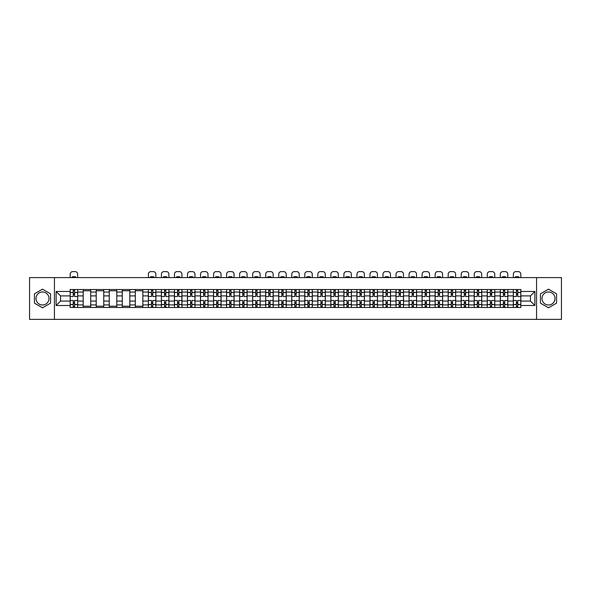 <?xml version="1.0" encoding="UTF-8"?>
<svg xmlns="http://www.w3.org/2000/svg" width="591" height="591" viewBox="0 0 591 591"><rect width="100%" height="100%" fill="white"/><g stroke="black" fill="none" stroke-linecap="round" stroke-linejoin="round"><path stroke-width="0.89" d="M42.5 305.008A6.516 6.516 0 0 1 35.985 298.485A6.516 6.516 0 0 1 42.5 291.969A6.516 6.516 0 0 1 49.016 298.485A6.516 6.516 0 0 1 42.5 305.008M548.5 305.008A6.516 6.516 0 0 1 541.984 298.485A6.516 6.516 0 0 1 548.5 291.969A6.516 6.516 0 0 1 555.015 298.485A6.516 6.516 0 0 1 548.5 305.008M536.554 319.376L561.45 319.376L561.45 277.6L29.55 277.6L29.55 319.376L536.554 319.376L536.554 277.6M83.191 307.468L83.191 292.05L77.68 292.05L77.68 307.468M77.68 292.05L77.68 289.509M83.191 292.05L83.191 289.509M90.711 289.509L90.711 307.468M96.222 307.468L96.222 289.509M103.743 289.509L103.743 307.468M109.261 307.468L109.261 289.509M116.782 289.509L116.782 307.468M122.293 307.468L122.293 289.509M129.813 289.509L129.813 307.468M135.332 307.468L135.332 289.509M142.845 289.509L142.845 307.468M148.363 307.468L148.363 289.509M155.884 289.509L155.884 307.468M161.395 307.468L161.395 289.509M168.915 289.509L168.915 307.468M174.434 307.468L174.434 289.509M181.954 289.509L181.954 307.468M187.465 307.468L187.465 289.509M194.986 289.509L194.986 307.468M200.497 307.468L200.497 289.509M208.017 289.509L208.017 307.468M213.536 307.468L213.536 289.509M221.056 289.509L221.056 307.468M226.567 307.468L226.567 289.509M234.088 289.509L234.088 307.468M239.606 307.468L239.606 289.509M247.119 289.509L247.119 307.468M252.638 307.468L252.638 289.509M260.158 289.509L260.158 307.468M265.669 307.468L265.669 289.509M273.19 289.509L273.19 307.468M278.708 307.468L278.708 289.509M286.229 289.509L286.229 307.468M291.74 307.468L291.74 289.509M299.26 289.509L299.26 307.468M304.771 307.468L304.771 289.509M312.292 289.509L312.292 307.468M317.81 307.468L317.81 289.509M325.331 289.509L325.331 307.468M330.842 307.468L330.842 289.509M338.362 289.509L338.362 307.468M343.881 307.468L343.881 289.509M351.394 289.509L351.394 307.468M356.912 307.468L356.912 289.509M364.433 289.509L364.433 307.468M369.944 307.468L369.944 289.509M377.464 289.509L377.464 307.468M382.983 307.468L382.983 289.509M390.503 289.509L390.503 307.468M396.014 307.468L396.014 289.509M403.535 289.509L403.535 307.468M409.046 307.468L409.046 289.509M416.566 289.509L416.566 307.468M422.085 307.468L422.085 289.509M429.605 289.509L429.605 307.468M435.116 307.468L435.116 289.509M442.637 289.509L442.637 307.468M448.155 307.468L448.155 289.509M455.668 289.509L455.668 307.468M461.187 307.468L461.187 289.509M468.707 289.509L468.707 307.468M474.218 307.468L474.218 289.509M481.739 289.509L481.739 307.468M487.257 307.468L487.257 289.509M494.778 289.509L494.778 307.468M500.289 307.468L500.289 289.509M507.809 289.509L507.809 307.468M513.32 307.468L513.32 289.509M513.32 301.078L507.809 301.078M500.289 301.078L494.778 301.078M487.257 301.078L481.739 301.078M474.218 301.078L468.707 301.078M461.187 301.078L455.668 301.078M448.155 301.078L442.637 301.078M435.116 301.078L429.605 301.078M422.085 301.078L416.566 301.078M409.046 301.078L403.535 301.078M396.014 301.078L390.503 301.078M382.983 301.078L377.464 301.078M369.944 301.078L364.433 301.078M356.912 301.078L351.394 301.078M343.881 301.078L338.362 301.078M330.842 301.078L325.331 301.078M317.81 301.078L312.292 301.078M304.771 301.078L299.26 301.078M291.74 301.078L286.229 301.078M278.708 301.078L273.19 301.078M265.669 301.078L260.158 301.078M252.638 301.078L247.119 301.078M239.606 301.078L234.088 301.078M226.567 301.078L221.056 301.078M213.536 301.078L208.017 301.078M200.497 301.078L194.986 301.078M187.465 301.078L181.954 301.078M174.434 301.078L168.915 301.078M161.395 301.078L155.884 301.078M148.363 301.078L142.845 301.078M135.332 301.078L129.813 301.078M122.293 301.078L116.782 301.078M109.261 301.078L103.743 301.078M96.222 301.078L90.711 301.078M83.191 301.078L77.68 301.078M513.32 295.899L507.809 295.899M500.289 295.899L494.778 295.899M487.257 295.899L481.739 295.899M474.218 295.899L468.707 295.899M461.187 295.899L455.668 295.899M448.155 295.899L442.637 295.899M435.116 295.899L429.605 295.899M422.085 295.899L416.566 295.899M409.046 295.899L403.535 295.899M396.014 295.899L390.503 295.899M382.983 295.899L377.464 295.899M369.944 295.899L364.433 295.899M356.912 295.899L351.394 295.899M343.881 295.899L338.362 295.899M330.842 295.899L325.331 295.899M317.81 295.899L312.292 295.899M304.771 295.899L299.26 295.899M291.74 295.899L286.229 295.899M278.708 295.899L273.19 295.899M265.669 295.899L260.158 295.899M252.638 295.899L247.119 295.899M239.606 295.899L234.088 295.899M226.567 295.899L221.056 295.899M213.536 295.899L208.017 295.899M200.497 295.899L194.986 295.899M187.465 295.899L181.954 295.899M174.434 295.899L168.915 295.899M161.395 295.899L155.884 295.899M148.363 295.899L142.845 295.899M135.332 295.899L129.813 295.899M122.293 295.899L116.782 295.899M109.261 295.899L103.743 295.899M96.222 295.899L90.711 295.899M83.191 295.899L77.68 295.899M60.548 301.078L70.159 301.078L70.159 295.899L60.548 295.899L60.548 301.078L56.123 305.503L56.123 291.466L70.159 291.466L70.159 295.899M520.841 295.899L520.841 301.078L530.452 301.078L530.452 295.899L520.841 295.899L520.841 289.509L70.159 289.509L70.159 291.466M520.841 291.466L534.877 291.466L534.877 305.503L520.841 305.503L520.841 301.078M70.159 301.078L70.159 307.468L520.841 307.468L520.841 305.503M70.159 305.503L56.123 305.503M54.446 319.376L54.446 277.6M50.56 293.83L42.5 289.176L34.441 293.83L34.441 303.139L42.5 307.8L50.56 303.139L50.56 293.83M556.559 293.83L548.5 289.176L540.44 293.83L540.44 303.139L548.5 307.8L556.559 303.139L556.559 293.83M74.584 306.219L73.247 306.219M73.247 290.757L74.584 290.757M90.711 306.219L83.191 306.219M83.191 290.757L90.711 290.757M103.743 306.219L96.222 306.219M96.222 290.757L103.743 290.757M116.782 306.219L109.261 306.219M109.261 290.757L116.782 290.757M129.813 306.219L122.293 306.219M122.293 290.757L129.813 290.757M142.845 306.219L135.332 306.219M135.332 290.757L142.845 290.757M152.788 306.219L151.451 306.219M151.451 290.757L152.788 290.757M165.827 306.219L164.49 306.219M164.49 290.757L165.827 290.757M178.859 306.219L177.522 306.219M177.522 290.757L178.859 290.757M191.89 306.219L190.561 306.219M190.561 290.757L191.89 290.757M204.929 306.219L203.592 306.219M203.592 290.757L204.929 290.757M217.961 306.219L216.624 306.219M216.624 290.757L217.961 290.757M231 306.219L229.663 306.219M229.663 290.757L231 290.757M244.031 306.219L242.694 306.219M242.694 290.757L244.031 290.757M257.063 306.219L255.726 306.219M255.726 290.757L257.063 290.757M270.102 306.219L268.765 306.219M268.765 290.757L270.102 290.757M283.133 306.219L281.796 306.219M281.796 290.757L283.133 290.757M296.165 306.219L294.835 306.219M294.835 290.757L296.165 290.757M309.204 306.219L307.867 306.219M307.867 290.757L309.204 290.757M322.235 306.219L320.898 306.219M320.898 290.757L322.235 290.757M335.274 306.219L333.937 306.219M333.937 290.757L335.274 290.757M348.306 306.219L346.969 306.219M346.969 290.757L348.306 290.757M361.337 306.219L360 306.219M360 290.757L361.337 290.757M374.376 306.219L373.039 306.219M373.039 290.757L374.376 290.757M387.408 306.219L386.071 306.219M386.071 290.757L387.408 290.757M400.439 306.219L399.11 306.219M399.11 290.757L400.439 290.757M413.478 306.219L412.141 306.219M412.141 290.757L413.478 290.757M426.51 306.219L425.173 306.219M425.173 290.757L426.51 290.757M439.549 306.219L438.212 306.219M438.212 290.757L439.549 290.757M452.58 306.219L451.243 306.219M451.243 290.757L452.58 290.757M465.612 306.219L464.275 306.219M464.275 290.757L465.612 290.757M478.651 306.219L477.314 306.219M477.314 290.757L478.651 290.757M491.682 306.219L490.345 306.219M490.345 290.757L491.682 290.757M504.714 306.219L503.377 306.219M503.377 290.757L504.714 290.757M517.753 306.219L516.416 306.219M516.416 290.757L517.753 290.757M56.123 291.466L60.548 295.899M530.452 301.078L534.877 305.503M530.452 295.899L534.877 291.466M77.635 307.468L77.635 296.527L74.584 296.527L74.584 289.509M73.247 289.509L73.247 296.527L70.196 296.527L70.196 289.509M77.635 296.527L77.635 289.509M70.196 307.468L70.196 300.45L73.247 300.45L73.247 307.468M74.584 307.468L74.584 300.45L77.635 300.45M73.247 294.687L74.584 294.687M70.196 300.45L70.196 296.527M74.584 302.289L73.247 302.289M74.584 306.382L73.247 306.382M73.247 303.375L74.584 303.375M74.584 293.601L73.247 293.601M73.247 290.595L74.584 290.595M77.635 277.6L77.635 274.128A2.504 2.504 0 0 0 75.131 271.624L72.708 271.624A2.504 2.504 0 0 0 70.196 274.128L70.196 277.6M71.999 277.6L71.999 277.009A5.179 5.179 0 0 1 75.84 277.009L75.84 277.6M155.839 307.468L155.839 296.527L152.788 296.527L152.788 289.509M151.451 289.509L151.451 296.527L148.407 296.527L148.407 289.509M155.839 296.527L155.839 289.509M148.407 307.468L148.407 300.45L151.451 300.45L151.451 307.468M152.788 307.468L152.788 300.45L155.839 300.45M151.451 294.687L152.788 294.687M148.407 300.45L148.407 296.527M152.788 302.289L151.451 302.289M152.788 306.382L151.451 306.382M151.451 303.375L152.788 303.375M152.788 293.601L151.451 293.601M151.451 290.595L152.788 290.595M155.839 277.6L155.839 274.128A2.504 2.504 0 0 0 153.335 271.624L150.912 271.624A2.504 2.504 0 0 0 148.407 274.128L148.407 277.6M150.203 277.6L150.203 277.009A5.179 5.179 0 0 1 154.044 277.009L154.044 277.6M168.878 307.468L168.878 296.527L165.827 296.527L165.827 289.509M164.49 289.509L164.49 296.527L161.439 296.527L161.439 289.509M168.878 296.527L168.878 289.509M161.439 307.468L161.439 300.45L164.49 300.45L164.49 307.468M165.827 307.468L165.827 300.45L168.878 300.45M164.49 294.687L165.827 294.687M161.439 300.45L161.439 296.527M165.827 302.289L164.49 302.289M165.827 306.382L164.49 306.382M164.49 303.375L165.827 303.375M165.827 293.601L164.49 293.601M164.49 290.595L165.827 290.595M168.878 277.6L168.878 274.128A2.504 2.504 0 0 0 166.367 271.624L163.943 271.624A2.504 2.504 0 0 0 161.439 274.128L161.439 277.6M163.234 277.6L163.234 277.009A5.179 5.179 0 0 1 167.076 277.009L167.076 277.6M181.91 307.468L181.91 296.527L178.859 296.527L178.859 289.509M177.522 289.509L177.522 296.527L174.471 296.527L174.471 289.509M181.91 296.527L181.91 289.509M174.471 307.468L174.471 300.45L177.522 300.45L177.522 307.468M178.859 307.468L178.859 300.45L181.91 300.45M177.522 294.687L178.859 294.687M174.471 300.45L174.471 296.527M178.859 302.289L177.522 302.289M178.859 306.382L177.522 306.382M177.522 303.375L178.859 303.375M178.859 293.601L177.522 293.601M177.522 290.595L178.859 290.595M181.91 277.6L181.91 274.128A2.504 2.504 0 0 0 179.405 271.624L176.982 271.624A2.504 2.504 0 0 0 174.471 274.128L174.471 277.6M176.273 277.6L176.273 277.009A5.179 5.179 0 0 1 180.115 277.009L180.115 277.6M194.941 307.468L194.941 296.527L191.89 296.527L191.89 289.509M190.561 289.509L190.561 296.527L187.51 296.527L187.51 289.509M194.941 296.527L194.941 289.509M187.51 307.468L187.51 300.45L190.561 300.45L190.561 307.468M191.89 307.468L191.89 300.45L194.941 300.45M190.561 294.687L191.89 294.687M187.51 300.45L187.51 296.527M191.89 302.289L190.561 302.289M191.89 306.382L190.561 306.382M190.561 303.375L191.89 303.375M191.89 293.601L190.561 293.601M190.561 290.595L191.89 290.595M194.941 277.6L194.941 274.128A2.504 2.504 0 0 0 192.437 271.624L190.014 271.624A2.504 2.504 0 0 0 187.51 274.128L187.51 277.6M189.305 277.6L189.305 277.009A5.179 5.179 0 0 1 193.146 277.009L193.146 277.6M207.98 307.468L207.98 296.527L204.929 296.527L204.929 289.509M203.592 289.509L203.592 296.527L200.541 296.527L200.541 289.509M207.98 296.527L207.98 289.509M200.541 307.468L200.541 300.45L203.592 300.45L203.592 307.468M204.929 307.468L204.929 300.45L207.98 300.45M203.592 294.687L204.929 294.687M200.541 300.45L200.541 296.527M204.929 302.289L203.592 302.289M204.929 306.382L203.592 306.382M203.592 303.375L204.929 303.375M204.929 293.601L203.592 293.601M203.592 290.595L204.929 290.595M207.98 277.6L207.98 274.128A2.504 2.504 0 0 0 205.469 271.624L203.045 271.624A2.504 2.504 0 0 0 200.541 274.128L200.541 277.6M202.336 277.6L202.336 277.009A5.179 5.179 0 0 1 206.185 277.009L206.185 277.6M221.012 307.468L221.012 296.527L217.961 296.527L217.961 289.509M216.624 289.509L216.624 296.527L213.573 296.527L213.573 289.509M221.012 296.527L221.012 289.509M213.573 307.468L213.573 300.45L216.624 300.45L216.624 307.468M217.961 307.468L217.961 300.45L221.012 300.45M216.624 294.687L217.961 294.687M213.573 300.45L213.573 296.527M217.961 302.289L216.624 302.289M217.961 306.382L216.624 306.382M216.624 303.375L217.961 303.375M217.961 293.601L216.624 293.601M216.624 290.595L217.961 290.595M221.012 277.6L221.012 274.128A2.504 2.504 0 0 0 218.507 271.624L216.084 271.624A2.504 2.504 0 0 0 213.573 274.128L213.573 277.6M215.375 277.6L215.375 277.009A5.179 5.179 0 0 1 219.217 277.009L219.217 277.6M234.043 307.468L234.043 296.527L231 296.527L231 289.509M229.663 289.509L229.663 296.527L226.612 296.527L226.612 289.509M234.043 296.527L234.043 289.509M226.612 307.468L226.612 300.45L229.663 300.45L229.663 307.468M231 307.468L231 300.45L234.043 300.45M229.663 294.687L231 294.687M226.612 300.45L226.612 296.527M231 302.289L229.663 302.289M231 306.382L229.663 306.382M229.663 303.375L231 303.375M231 293.601L229.663 293.601M229.663 290.595L231 290.595M234.043 277.6L234.043 274.128A2.504 2.504 0 0 0 231.539 271.624L229.116 271.624A2.504 2.504 0 0 0 226.612 274.128L226.612 277.6M228.407 277.6L228.407 277.009A5.179 5.179 0 0 1 232.248 277.009L232.248 277.6M247.082 307.468L247.082 296.527L244.031 296.527L244.031 289.509M242.694 289.509L242.694 296.527L239.643 296.527L239.643 289.509M247.082 296.527L247.082 289.509M239.643 307.468L239.643 300.45L242.694 300.45L242.694 307.468M244.031 307.468L244.031 300.45L247.082 300.45M242.694 294.687L244.031 294.687M239.643 300.45L239.643 296.527M244.031 302.289L242.694 302.289M244.031 306.382L242.694 306.382M242.694 303.375L244.031 303.375M244.031 293.601L242.694 293.601M242.694 290.595L244.031 290.595M247.082 277.6L247.082 274.128A2.504 2.504 0 0 0 244.578 271.624L242.155 271.624A2.504 2.504 0 0 0 239.643 274.128L239.643 277.6M241.438 277.6L241.438 277.009A5.179 5.179 0 0 1 245.287 277.009L245.287 277.6M260.114 307.468L260.114 296.527L257.063 296.527L257.063 289.509M255.726 289.509L255.726 296.527L252.682 296.527L252.682 289.509M260.114 296.527L260.114 289.509M252.682 307.468L252.682 300.45L255.726 300.45L255.726 307.468M257.063 307.468L257.063 300.45L260.114 300.45M255.726 294.687L257.063 294.687M252.682 300.45L252.682 296.527M257.063 302.289L255.726 302.289M257.063 306.382L255.726 306.382M255.726 303.375L257.063 303.375M257.063 293.601L255.726 293.601M255.726 290.595L257.063 290.595M260.114 277.6L260.114 274.128A2.504 2.504 0 0 0 257.61 271.624L255.186 271.624A2.504 2.504 0 0 0 252.682 274.128L252.682 277.6M254.477 277.6L254.477 277.009A5.179 5.179 0 0 1 258.319 277.009L258.319 277.6M273.153 307.468L273.153 296.527L270.102 296.527L270.102 289.509M268.765 289.509L268.765 296.527L265.714 296.527L265.714 289.509M273.153 296.527L273.153 289.509M265.714 307.468L265.714 300.45L268.765 300.45L268.765 307.468M270.102 307.468L270.102 300.45L273.153 300.45M268.765 294.687L270.102 294.687M265.714 300.45L265.714 296.527M270.102 302.289L268.765 302.289M270.102 306.382L268.765 306.382M268.765 303.375L270.102 303.375M270.102 293.601L268.765 293.601M268.765 290.595L270.102 290.595M273.153 277.6L273.153 274.128A2.504 2.504 0 0 0 270.641 271.624L268.218 271.624A2.504 2.504 0 0 0 265.714 274.128L265.714 277.6M267.509 277.6L267.509 277.009A5.179 5.179 0 0 1 271.35 277.009L271.35 277.6M286.184 307.468L286.184 296.527L283.133 296.527L283.133 289.509M281.796 289.509L281.796 296.527L278.745 296.527L278.745 289.509M286.184 296.527L286.184 289.509M278.745 307.468L278.745 300.45L281.796 300.45L281.796 307.468M283.133 307.468L283.133 300.45L286.184 300.45M281.796 294.687L283.133 294.687M278.745 300.45L278.745 296.527M283.133 302.289L281.796 302.289M283.133 306.382L281.796 306.382M281.796 303.375L283.133 303.375M283.133 293.601L281.796 293.601M281.796 290.595L283.133 290.595M286.184 277.6L286.184 274.128A2.504 2.504 0 0 0 283.68 271.624L281.257 271.624A2.504 2.504 0 0 0 278.745 274.128L278.745 277.6M280.54 277.6L280.54 277.009A5.179 5.179 0 0 1 284.389 277.009L284.389 277.6M299.216 307.468L299.216 296.527L296.165 296.527L296.165 289.509M294.835 289.509L294.835 296.527L291.784 296.527L291.784 289.509M299.216 296.527L299.216 289.509M291.784 307.468L291.784 300.45L294.835 300.45L294.835 307.468M296.165 307.468L296.165 300.45L299.216 300.45M294.835 294.687L296.165 294.687M291.784 300.45L291.784 296.527M296.165 302.289L294.835 302.289M296.165 306.382L294.835 306.382M294.835 303.375L296.165 303.375M296.165 293.601L294.835 293.601M294.835 290.595L296.165 290.595M299.216 277.6L299.216 274.128A2.504 2.504 0 0 0 296.712 271.624L294.288 271.624A2.504 2.504 0 0 0 291.784 274.128L291.784 277.6M293.579 277.6L293.579 277.009A5.179 5.179 0 0 1 297.421 277.009L297.421 277.6M312.255 307.468L312.255 296.527L309.204 296.527L309.204 289.509M307.867 289.509L307.867 296.527L304.816 296.527L304.816 289.509M312.255 296.527L312.255 289.509M304.816 307.468L304.816 300.45L307.867 300.45L307.867 307.468M309.204 307.468L309.204 300.45L312.255 300.45M307.867 294.687L309.204 294.687M304.816 300.45L304.816 296.527M309.204 302.289L307.867 302.289M309.204 306.382L307.867 306.382M307.867 303.375L309.204 303.375M309.204 293.601L307.867 293.601M307.867 290.595L309.204 290.595M312.255 277.6L312.255 274.128A2.504 2.504 0 0 0 309.743 271.624L307.32 271.624A2.504 2.504 0 0 0 304.816 274.128L304.816 277.6M306.611 277.6L306.611 277.009A5.179 5.179 0 0 1 310.46 277.009L310.46 277.6M325.286 307.468L325.286 296.527L322.235 296.527L322.235 289.509M320.898 289.509L320.898 296.527L317.847 296.527L317.847 289.509M325.286 296.527L325.286 289.509M317.847 307.468L317.847 300.45L320.898 300.45L320.898 307.468M322.235 307.468L322.235 300.45L325.286 300.45M320.898 294.687L322.235 294.687M317.847 300.45L317.847 296.527M322.235 302.289L320.898 302.289M322.235 306.382L320.898 306.382M320.898 303.375L322.235 303.375M322.235 293.601L320.898 293.601M320.898 290.595L322.235 290.595M325.286 277.6L325.286 274.128A2.504 2.504 0 0 0 322.782 271.624L320.359 271.624A2.504 2.504 0 0 0 317.847 274.128L317.847 277.6M319.65 277.6L319.65 277.009A5.179 5.179 0 0 1 323.491 277.009L323.491 277.6M338.318 307.468L338.318 296.527L335.274 296.527L335.274 289.509M333.937 289.509L333.937 296.527L330.886 296.527L330.886 289.509M338.318 296.527L338.318 289.509M330.886 307.468L330.886 300.45L333.937 300.45L333.937 307.468M335.274 307.468L335.274 300.45L338.318 300.45M333.937 294.687L335.274 294.687M330.886 300.45L330.886 296.527M335.274 302.289L333.937 302.289M335.274 306.382L333.937 306.382M333.937 303.375L335.274 303.375M335.274 293.601L333.937 293.601M333.937 290.595L335.274 290.595M338.318 277.6L338.318 274.128A2.504 2.504 0 0 0 335.814 271.624L333.39 271.624A2.504 2.504 0 0 0 330.886 274.128L330.886 277.6M332.681 277.6L332.681 277.009A5.179 5.179 0 0 1 336.523 277.009L336.523 277.6M351.357 307.468L351.357 296.527L348.306 296.527L348.306 289.509M346.969 289.509L346.969 296.527L343.918 296.527L343.918 289.509M351.357 296.527L351.357 289.509M343.918 307.468L343.918 300.45L346.969 300.45L346.969 307.468M348.306 307.468L348.306 300.45L351.357 300.45M346.969 294.687L348.306 294.687M343.918 300.45L343.918 296.527M348.306 302.289L346.969 302.289M348.306 306.382L346.969 306.382M346.969 303.375L348.306 303.375M348.306 293.601L346.969 293.601M346.969 290.595L348.306 290.595M351.357 277.6L351.357 274.128A2.504 2.504 0 0 0 348.845 271.624L346.422 271.624A2.504 2.504 0 0 0 343.918 274.128L343.918 277.6M345.713 277.6L345.713 277.009A5.179 5.179 0 0 1 349.562 277.009L349.562 277.6M364.388 307.468L364.388 296.527L361.337 296.527L361.337 289.509M360 289.509L360 296.527L356.957 296.527L356.957 289.509M364.388 296.527L364.388 289.509M356.957 307.468L356.957 300.45L360 300.45L360 307.468M361.337 307.468L361.337 300.45L364.388 300.45M360 294.687L361.337 294.687M356.957 300.45L356.957 296.527M361.337 302.289L360 302.289M361.337 306.382L360 306.382M360 303.375L361.337 303.375M361.337 293.601L360 293.601M360 290.595L361.337 290.595M364.388 277.6L364.388 274.128A2.504 2.504 0 0 0 361.884 271.624L359.461 271.624A2.504 2.504 0 0 0 356.957 274.128L356.957 277.6M358.752 277.6L358.752 277.009A5.179 5.179 0 0 1 362.593 277.009L362.593 277.6M377.427 307.468L377.427 296.527L374.376 296.527L374.376 289.509M373.039 289.509L373.039 296.527L369.988 296.527L369.988 289.509M377.427 296.527L377.427 289.509M369.988 307.468L369.988 300.45L373.039 300.45L373.039 307.468M374.376 307.468L374.376 300.45L377.427 300.45M373.039 294.687L374.376 294.687M369.988 300.45L369.988 296.527M374.376 302.289L373.039 302.289M374.376 306.382L373.039 306.382M373.039 303.375L374.376 303.375M374.376 293.601L373.039 293.601M373.039 290.595L374.376 290.595M377.427 277.6L377.427 274.128A2.504 2.504 0 0 0 374.916 271.624L372.493 271.624A2.504 2.504 0 0 0 369.988 274.128L369.988 277.6M371.783 277.6L371.783 277.009A5.179 5.179 0 0 1 375.625 277.009L375.625 277.6M390.459 307.468L390.459 296.527L387.408 296.527L387.408 289.509M386.071 289.509L386.071 296.527L383.02 296.527L383.02 289.509M390.459 296.527L390.459 289.509M383.02 307.468L383.02 300.45L386.071 300.45L386.071 307.468M387.408 307.468L387.408 300.45L390.459 300.45M386.071 294.687L387.408 294.687M383.02 300.45L383.02 296.527M387.408 302.289L386.071 302.289M387.408 306.382L386.071 306.382M386.071 303.375L387.408 303.375M387.408 293.601L386.071 293.601M386.071 290.595L387.408 290.595M390.459 277.6L390.459 274.128A2.504 2.504 0 0 0 387.955 271.624L385.531 271.624A2.504 2.504 0 0 0 383.02 274.128L383.02 277.6M384.815 277.6L384.815 277.009A5.179 5.179 0 0 1 388.664 277.009L388.664 277.6M403.49 307.468L403.49 296.527L400.439 296.527L400.439 289.509M399.11 289.509L399.11 296.527L396.059 296.527L396.059 289.509M403.49 296.527L403.49 289.509M396.059 307.468L396.059 300.45L399.11 300.45L399.11 307.468M400.439 307.468L400.439 300.45L403.49 300.45M399.11 294.687L400.439 294.687M396.059 300.45L396.059 296.527M400.439 302.289L399.11 302.289M400.439 306.382L399.11 306.382M399.11 303.375L400.439 303.375M400.439 293.601L399.11 293.601M399.11 290.595L400.439 290.595M403.49 277.6L403.49 274.128A2.504 2.504 0 0 0 400.986 271.624L398.563 271.624A2.504 2.504 0 0 0 396.059 274.128L396.059 277.6M397.854 277.6L397.854 277.009A5.179 5.179 0 0 1 401.695 277.009L401.695 277.6M416.529 307.468L416.529 296.527L413.478 296.527L413.478 289.509M412.141 289.509L412.141 296.527L409.09 296.527L409.09 289.509M416.529 296.527L416.529 289.509M409.09 307.468L409.09 300.45L412.141 300.45L412.141 307.468M413.478 307.468L413.478 300.45L416.529 300.45M412.141 294.687L413.478 294.687M409.09 300.45L409.09 296.527M413.478 302.289L412.141 302.289M413.478 306.382L412.141 306.382M412.141 303.375L413.478 303.375M413.478 293.601L412.141 293.601M412.141 290.595L413.478 290.595M416.529 277.6L416.529 274.128A2.504 2.504 0 0 0 414.018 271.624L411.595 271.624A2.504 2.504 0 0 0 409.09 274.128L409.09 277.6M410.885 277.6L410.885 277.009A5.179 5.179 0 0 1 414.727 277.009L414.727 277.6M429.561 307.468L429.561 296.527L426.51 296.527L426.51 289.509M425.173 289.509L425.173 296.527L422.122 296.527L422.122 289.509M429.561 296.527L429.561 289.509M422.122 307.468L422.122 300.45L425.173 300.45L425.173 307.468M426.51 307.468L426.51 300.45L429.561 300.45M425.173 294.687L426.51 294.687M422.122 300.45L422.122 296.527M426.51 302.289L425.173 302.289M426.51 306.382L425.173 306.382M425.173 303.375L426.51 303.375M426.51 293.601L425.173 293.601M425.173 290.595L426.51 290.595M429.561 277.6L429.561 274.128A2.504 2.504 0 0 0 427.057 271.624L424.633 271.624A2.504 2.504 0 0 0 422.122 274.128L422.122 277.6M423.924 277.6L423.924 277.009A5.179 5.179 0 0 1 427.766 277.009L427.766 277.6M442.593 307.468L442.593 296.527L439.549 296.527L439.549 289.509M438.212 289.509L438.212 296.527L435.161 296.527L435.161 289.509M442.593 296.527L442.593 289.509M435.161 307.468L435.161 300.45L438.212 300.45L438.212 307.468M439.549 307.468L439.549 300.45L442.593 300.45M438.212 294.687L439.549 294.687M435.161 300.45L435.161 296.527M439.549 302.289L438.212 302.289M439.549 306.382L438.212 306.382M438.212 303.375L439.549 303.375M439.549 293.601L438.212 293.601M438.212 290.595L439.549 290.595M442.593 277.6L442.593 274.128A2.504 2.504 0 0 0 440.088 271.624L437.665 271.624A2.504 2.504 0 0 0 435.161 274.128L435.161 277.6M436.956 277.6L436.956 277.009A5.179 5.179 0 0 1 440.797 277.009L440.797 277.6M455.631 307.468L455.631 296.527L452.58 296.527L452.58 289.509M451.243 289.509L451.243 296.527L448.192 296.527L448.192 289.509M455.631 296.527L455.631 289.509M448.192 307.468L448.192 300.45L451.243 300.45L451.243 307.468M452.58 307.468L452.58 300.45L455.631 300.45M451.243 294.687L452.58 294.687M448.192 300.45L448.192 296.527M452.58 302.289L451.243 302.289M452.58 306.382L451.243 306.382M451.243 303.375L452.58 303.375M452.58 293.601L451.243 293.601M451.243 290.595L452.58 290.595M455.631 277.6L455.631 274.128A2.504 2.504 0 0 0 453.12 271.624L450.697 271.624A2.504 2.504 0 0 0 448.192 274.128L448.192 277.6M449.987 277.6L449.987 277.009A5.179 5.179 0 0 1 453.836 277.009L453.836 277.6M468.663 307.468L468.663 296.527L465.612 296.527L465.612 289.509M464.275 289.509L464.275 296.527L461.231 296.527L461.231 289.509M468.663 296.527L468.663 289.509M461.231 307.468L461.231 300.45L464.275 300.45L464.275 307.468M465.612 307.468L465.612 300.45L468.663 300.45M464.275 294.687L465.612 294.687M461.231 300.45L461.231 296.527M465.612 302.289L464.275 302.289M465.612 306.382L464.275 306.382M464.275 303.375L465.612 303.375M465.612 293.601L464.275 293.601M464.275 290.595L465.612 290.595M468.663 277.6L468.663 274.128A2.504 2.504 0 0 0 466.159 271.624L463.736 271.624A2.504 2.504 0 0 0 461.231 274.128L461.231 277.6M463.026 277.6L463.026 277.009A5.179 5.179 0 0 1 466.868 277.009L466.868 277.6M481.702 307.468L481.702 296.527L478.651 296.527L478.651 289.509M477.314 289.509L477.314 296.527L474.263 296.527L474.263 289.509M481.702 296.527L481.702 289.509M474.263 307.468L474.263 300.45L477.314 300.45L477.314 307.468M478.651 307.468L478.651 300.45L481.702 300.45M477.314 294.687L478.651 294.687M474.263 300.45L474.263 296.527M478.651 302.289L477.314 302.289M478.651 306.382L477.314 306.382M477.314 303.375L478.651 303.375M478.651 293.601L477.314 293.601M477.314 290.595L478.651 290.595M481.702 277.6L481.702 274.128A2.504 2.504 0 0 0 479.19 271.624L476.767 271.624A2.504 2.504 0 0 0 474.263 274.128L474.263 277.6M476.058 277.6L476.058 277.009A5.179 5.179 0 0 1 479.899 277.009L479.899 277.6M494.733 307.468L494.733 296.527L491.682 296.527L491.682 289.509M490.345 289.509L490.345 296.527L487.294 296.527L487.294 289.509M494.733 296.527L494.733 289.509M487.294 307.468L487.294 300.45L490.345 300.45L490.345 307.468M491.682 307.468L491.682 300.45L494.733 300.45M490.345 294.687L491.682 294.687M487.294 300.45L487.294 296.527M491.682 302.289L490.345 302.289M491.682 306.382L490.345 306.382M490.345 303.375L491.682 303.375M491.682 293.601L490.345 293.601M490.345 290.595L491.682 290.595M494.733 277.6L494.733 274.128A2.504 2.504 0 0 0 492.229 271.624L489.806 271.624A2.504 2.504 0 0 0 487.294 274.128L487.294 277.6M489.089 277.6L489.089 277.009A5.179 5.179 0 0 1 492.938 277.009L492.938 277.6M507.765 307.468L507.765 296.527L504.714 296.527L504.714 289.509M503.377 289.509L503.377 296.527L500.333 296.527L500.333 289.509M507.765 296.527L507.765 289.509M500.333 307.468L500.333 300.45L503.377 300.45L503.377 307.468M504.714 307.468L504.714 300.45L507.765 300.45M503.377 294.687L504.714 294.687M500.333 300.45L500.333 296.527M504.714 302.289L503.377 302.289M504.714 306.382L503.377 306.382M503.377 303.375L504.714 303.375M504.714 293.601L503.377 293.601M503.377 290.595L504.714 290.595M507.765 277.6L507.765 274.128A2.504 2.504 0 0 0 505.261 271.624L502.838 271.624A2.504 2.504 0 0 0 500.333 274.128L500.333 277.6M502.128 277.6L502.128 277.009A5.179 5.179 0 0 1 505.97 277.009L505.97 277.6M520.804 307.468L520.804 296.527L517.753 296.527L517.753 289.509M516.416 289.509L516.416 296.527L513.365 296.527L513.365 289.509M520.804 296.527L520.804 289.509M513.365 307.468L513.365 300.45L516.416 300.45L516.416 307.468M517.753 307.468L517.753 300.45L520.804 300.45M516.416 294.687L517.753 294.687M513.365 300.45L513.365 296.527M517.753 302.289L516.416 302.289M517.753 306.382L516.416 306.382M516.416 303.375L517.753 303.375M517.753 293.601L516.416 293.601M516.416 290.595L517.753 290.595M520.804 277.6L520.804 274.128A2.504 2.504 0 0 0 518.292 271.624L515.869 271.624A2.504 2.504 0 0 0 513.365 274.128L513.365 277.6M515.16 277.6L515.16 277.009A5.179 5.179 0 0 1 519.001 277.009L519.001 277.6M500.289 292.05L494.778 292.05M487.257 292.05L481.739 292.05M474.218 292.05L468.707 292.05M461.187 292.05L455.668 292.05M448.155 292.05L442.637 292.05M435.116 292.05L429.605 292.05M422.085 292.05L416.566 292.05M409.046 292.05L403.535 292.05M396.014 292.05L390.503 292.05M382.983 292.05L377.464 292.05M369.944 292.05L364.433 292.05M356.912 292.05L351.394 292.05M343.881 292.05L338.362 292.05M330.842 292.05L325.331 292.05M317.81 292.05L312.292 292.05M304.771 292.05L299.26 292.05M291.74 292.05L286.229 292.05M278.708 292.05L273.19 292.05M265.669 292.05L260.158 292.05M252.638 292.05L247.119 292.05M239.606 292.05L234.088 292.05M226.567 292.05L221.056 292.05M213.536 292.05L208.017 292.05M200.497 292.05L194.986 292.05M187.465 292.05L181.954 292.05M174.434 292.05L168.915 292.05M161.395 292.05L155.884 292.05M148.363 292.05L142.845 292.05M135.332 292.05L129.813 292.05M122.293 292.05L116.782 292.05M109.261 292.05L103.743 292.05M96.222 292.05L90.711 292.05M513.32 292.05L507.809 292.05M500.289 304.919L494.778 304.919M487.257 304.919L481.739 304.919M474.218 304.919L468.707 304.919M461.187 304.919L455.668 304.919M448.155 304.919L442.637 304.919M435.116 304.919L429.605 304.919M422.085 304.919L416.566 304.919M409.046 304.919L403.535 304.919M396.014 304.919L390.503 304.919M382.983 304.919L377.464 304.919M369.944 304.919L364.433 304.919M356.912 304.919L351.394 304.919M343.881 304.919L338.362 304.919M330.842 304.919L325.331 304.919M317.81 304.919L312.292 304.919M304.771 304.919L299.26 304.919M291.74 304.919L286.229 304.919M278.708 304.919L273.19 304.919M265.669 304.919L260.158 304.919M252.638 304.919L247.119 304.919M239.606 304.919L234.088 304.919M226.567 304.919L221.056 304.919M213.536 304.919L208.017 304.919M200.497 304.919L194.986 304.919M187.465 304.919L181.954 304.919M174.434 304.919L168.915 304.919M161.395 304.919L155.884 304.919M148.363 304.919L142.845 304.919M135.332 304.919L129.813 304.919M122.293 304.919L116.782 304.919M109.261 304.919L103.743 304.919M96.222 304.919L90.711 304.919M83.191 304.919L77.68 304.919M513.32 304.919L507.809 304.919M77.635 292.39L74.584 292.39M73.247 292.39L70.196 292.39M73.247 292.501L70.196 292.501M73.247 304.476L70.196 304.476M73.247 304.587L70.196 304.587M77.635 304.587L74.584 304.587M77.635 292.501L74.584 292.501M77.635 304.476L74.584 304.476M155.839 292.39L152.788 292.39M151.451 292.39L148.407 292.39M151.451 292.501L148.407 292.501M151.451 304.476L148.407 304.476M151.451 304.587L148.407 304.587M155.839 304.587L152.788 304.587M155.839 292.501L152.788 292.501M155.839 304.476L152.788 304.476M168.878 292.39L165.827 292.39M164.49 292.39L161.439 292.39M164.49 292.501L161.439 292.501M164.49 304.476L161.439 304.476M164.49 304.587L161.439 304.587M168.878 304.587L165.827 304.587M168.878 292.501L165.827 292.501M168.878 304.476L165.827 304.476M181.91 292.39L178.859 292.39M177.522 292.39L174.471 292.39M177.522 292.501L174.471 292.501M177.522 304.476L174.471 304.476M177.522 304.587L174.471 304.587M181.91 304.587L178.859 304.587M181.91 292.501L178.859 292.501M181.91 304.476L178.859 304.476M194.941 292.39L191.89 292.39M190.561 292.39L187.51 292.39M190.561 292.501L187.51 292.501M190.561 304.476L187.51 304.476M190.561 304.587L187.51 304.587M194.941 304.587L191.89 304.587M194.941 292.501L191.89 292.501M194.941 304.476L191.89 304.476M207.98 292.39L204.929 292.39M203.592 292.39L200.541 292.39M203.592 292.501L200.541 292.501M203.592 304.476L200.541 304.476M203.592 304.587L200.541 304.587M207.98 304.587L204.929 304.587M207.98 292.501L204.929 292.501M207.98 304.476L204.929 304.476M221.012 292.39L217.961 292.39M216.624 292.39L213.573 292.39M216.624 292.501L213.573 292.501M216.624 304.476L213.573 304.476M216.624 304.587L213.573 304.587M221.012 304.587L217.961 304.587M221.012 292.501L217.961 292.501M221.012 304.476L217.961 304.476M234.043 292.39L231 292.39M229.663 292.39L226.612 292.39M229.663 292.501L226.612 292.501M229.663 304.476L226.612 304.476M229.663 304.587L226.612 304.587M234.043 304.587L231 304.587M234.043 292.501L231 292.501M234.043 304.476L231 304.476M247.082 292.39L244.031 292.39M242.694 292.39L239.643 292.39M242.694 292.501L239.643 292.501M242.694 304.476L239.643 304.476M242.694 304.587L239.643 304.587M247.082 304.587L244.031 304.587M247.082 292.501L244.031 292.501M247.082 304.476L244.031 304.476M260.114 292.39L257.063 292.39M255.726 292.39L252.682 292.39M255.726 292.501L252.682 292.501M255.726 304.476L252.682 304.476M255.726 304.587L252.682 304.587M260.114 304.587L257.063 304.587M260.114 292.501L257.063 292.501M260.114 304.476L257.063 304.476M273.153 292.39L270.102 292.39M268.765 292.39L265.714 292.39M268.765 292.501L265.714 292.501M268.765 304.476L265.714 304.476M268.765 304.587L265.714 304.587M273.153 304.587L270.102 304.587M273.153 292.501L270.102 292.501M273.153 304.476L270.102 304.476M286.184 292.39L283.133 292.39M281.796 292.39L278.745 292.39M281.796 292.501L278.745 292.501M281.796 304.476L278.745 304.476M281.796 304.587L278.745 304.587M286.184 304.587L283.133 304.587M286.184 292.501L283.133 292.501M286.184 304.476L283.133 304.476M299.216 292.39L296.165 292.39M294.835 292.39L291.784 292.39M294.835 292.501L291.784 292.501M294.835 304.476L291.784 304.476M294.835 304.587L291.784 304.587M299.216 304.587L296.165 304.587M299.216 292.501L296.165 292.501M299.216 304.476L296.165 304.476M312.255 292.39L309.204 292.39M307.867 292.39L304.816 292.39M307.867 292.501L304.816 292.501M307.867 304.476L304.816 304.476M307.867 304.587L304.816 304.587M312.255 304.587L309.204 304.587M312.255 292.501L309.204 292.501M312.255 304.476L309.204 304.476M325.286 292.39L322.235 292.39M320.898 292.39L317.847 292.39M320.898 292.501L317.847 292.501M320.898 304.476L317.847 304.476M320.898 304.587L317.847 304.587M325.286 304.587L322.235 304.587M325.286 292.501L322.235 292.501M325.286 304.476L322.235 304.476M338.318 292.39L335.274 292.39M333.937 292.39L330.886 292.39M333.937 292.501L330.886 292.501M333.937 304.476L330.886 304.476M333.937 304.587L330.886 304.587M338.318 304.587L335.274 304.587M338.318 292.501L335.274 292.501M338.318 304.476L335.274 304.476M351.357 292.39L348.306 292.39M346.969 292.39L343.918 292.39M346.969 292.501L343.918 292.501M346.969 304.476L343.918 304.476M346.969 304.587L343.918 304.587M351.357 304.587L348.306 304.587M351.357 292.501L348.306 292.501M351.357 304.476L348.306 304.476M364.388 292.39L361.337 292.39M360 292.39L356.957 292.39M360 292.501L356.957 292.501M360 304.476L356.957 304.476M360 304.587L356.957 304.587M364.388 304.587L361.337 304.587M364.388 292.501L361.337 292.501M364.388 304.476L361.337 304.476M377.427 292.39L374.376 292.39M373.039 292.39L369.988 292.39M373.039 292.501L369.988 292.501M373.039 304.476L369.988 304.476M373.039 304.587L369.988 304.587M377.427 304.587L374.376 304.587M377.427 292.501L374.376 292.501M377.427 304.476L374.376 304.476M390.459 292.39L387.408 292.39M386.071 292.39L383.02 292.39M386.071 292.501L383.02 292.501M386.071 304.476L383.02 304.476M386.071 304.587L383.02 304.587M390.459 304.587L387.408 304.587M390.459 292.501L387.408 292.501M390.459 304.476L387.408 304.476M403.49 292.39L400.439 292.39M399.11 292.39L396.059 292.39M399.11 292.501L396.059 292.501M399.11 304.476L396.059 304.476M399.11 304.587L396.059 304.587M403.49 304.587L400.439 304.587M403.49 292.501L400.439 292.501M403.49 304.476L400.439 304.476M416.529 292.39L413.478 292.39M412.141 292.39L409.09 292.39M412.141 292.501L409.09 292.501M412.141 304.476L409.09 304.476M412.141 304.587L409.09 304.587M416.529 304.587L413.478 304.587M416.529 292.501L413.478 292.501M416.529 304.476L413.478 304.476M429.561 292.39L426.51 292.39M425.173 292.39L422.122 292.39M425.173 292.501L422.122 292.501M425.173 304.476L422.122 304.476M425.173 304.587L422.122 304.587M429.561 304.587L426.51 304.587M429.561 292.501L426.51 292.501M429.561 304.476L426.51 304.476M442.593 292.39L439.549 292.39M438.212 292.39L435.161 292.39M438.212 292.501L435.161 292.501M438.212 304.476L435.161 304.476M438.212 304.587L435.161 304.587M442.593 304.587L439.549 304.587M442.593 292.501L439.549 292.501M442.593 304.476L439.549 304.476M455.631 292.39L452.58 292.39M451.243 292.39L448.192 292.39M451.243 292.501L448.192 292.501M451.243 304.476L448.192 304.476M451.243 304.587L448.192 304.587M455.631 304.587L452.58 304.587M455.631 292.501L452.58 292.501M455.631 304.476L452.58 304.476M468.663 292.39L465.612 292.39M464.275 292.39L461.231 292.39M464.275 292.501L461.231 292.501M464.275 304.476L461.231 304.476M464.275 304.587L461.231 304.587M468.663 304.587L465.612 304.587M468.663 292.501L465.612 292.501M468.663 304.476L465.612 304.476M481.702 292.39L478.651 292.39M477.314 292.39L474.263 292.39M477.314 292.501L474.263 292.501M477.314 304.476L474.263 304.476M477.314 304.587L474.263 304.587M481.702 304.587L478.651 304.587M481.702 292.501L478.651 292.501M481.702 304.476L478.651 304.476M494.733 292.39L491.682 292.39M490.345 292.39L487.294 292.39M490.345 292.501L487.294 292.501M490.345 304.476L487.294 304.476M490.345 304.587L487.294 304.587M494.733 304.587L491.682 304.587M494.733 292.501L491.682 292.501M494.733 304.476L491.682 304.476M507.765 292.39L504.714 292.39M503.377 292.39L500.333 292.39M503.377 292.501L500.333 292.501M503.377 304.476L500.333 304.476M503.377 304.587L500.333 304.587M507.765 304.587L504.714 304.587M507.765 292.501L504.714 292.501M507.765 304.476L504.714 304.476M520.804 292.39L517.753 292.39M516.416 292.39L513.365 292.39M516.416 292.501L513.365 292.501M516.416 304.476L513.365 304.476M516.416 304.587L513.365 304.587M520.804 304.587L517.753 304.587M520.804 292.501L517.753 292.501M520.804 304.476L517.753 304.476"/></g></svg>
